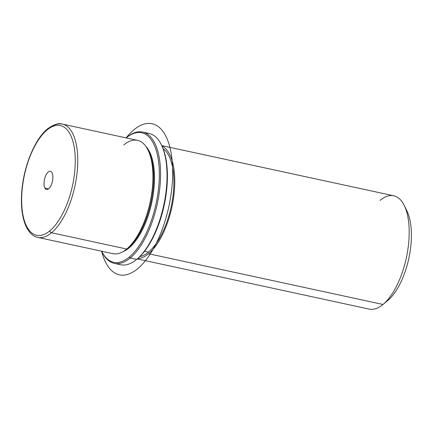 <?xml version="1.0" encoding="UTF-8"?>
<svg xmlns="http://www.w3.org/2000/svg" width="433" height="433" viewBox="0 0 433 433"><rect width="100%" height="100%" fill="white"/><g stroke="black" fill="none" stroke-linecap="round" stroke-linejoin="round"><path stroke-width="0.65" d="M148.064 150.164L148.957 152.005A56.133 24.605 102.2 0 1 150.933 202.487A56.133 24.605 102.2 0 1 128.309 247.73L126.739 249.035A57.973 25.412 -77.8 0 0 150.105 202.308A57.973 25.412 -77.8 0 0 148.064 150.164A57.973 25.412 -77.8 0 0 123.762 144.985M128.238 247.795L126.663 249.094A57.973 25.412 -77.8 0 0 126.739 249.035L128.309 247.73A56.133 24.605 102.2 0 1 128.238 247.795A56.133 24.605 102.2 0 1 128.163 247.855M128.309 247.73L129.115 247.909A56.133 24.605 -77.8 0 0 152.919 196.452A56.133 24.605 -77.8 0 0 145.807 146.322A56.133 24.605 102.2 0 1 152.919 196.452A56.133 24.605 102.2 0 1 129.115 247.909L128.309 247.73A56.133 24.605 -77.8 0 0 151.106 201.686A56.133 24.605 -77.8 0 0 148.508 151.112M129.115 247.909A56.133 24.605 102.2 0 1 123.015 251.66A56.133 24.605 -77.8 0 0 129.115 247.909M163.133 148.741A56.133 24.605 102.2 0 1 172.745 197.886A56.133 24.605 102.2 0 1 148.519 252.103L144.557 251.248L148.519 252.103A56.133 24.605 102.2 0 1 139.794 256.623A56.133 24.605 -77.8 0 0 148.519 252.103A56.133 24.605 -77.8 0 0 172.745 197.886A56.133 24.605 -77.8 0 0 163.133 148.741M161.763 145.596L393.765 195.786A57.973 25.412 102.2 0 1 408.638 243.292A57.973 25.412 102.2 0 1 382.994 304.469L148.568 253.754A57.973 25.412 -77.8 0 0 173.871 195.629A57.973 25.412 -77.8 0 0 161.947 145.981A57.973 25.412 102.2 0 1 173.871 195.629A57.973 25.412 102.2 0 1 148.568 253.754A57.973 25.412 102.2 0 1 137.575 258.642A57.973 25.412 -77.8 0 0 148.568 253.754L382.994 304.469A57.973 25.412 102.2 0 1 369.246 309.108L137.245 258.918M387.632 300.621L382.918 304.534A57.973 25.412 -77.8 0 0 382.994 304.469L387.703 300.567A52.453 22.992 102.2 0 1 387.632 300.621A52.453 22.992 102.2 0 1 387.567 300.681A52.453 22.992 -77.8 0 0 387.703 300.567L382.994 304.469A57.973 25.412 -77.8 0 0 406.36 257.743A57.973 25.412 -77.8 0 0 404.319 205.599A57.973 25.412 -77.8 0 0 380.017 200.425M405.607 208.603A52.453 22.992 102.2 0 1 406.998 211.115A52.453 22.992 102.2 0 1 408.844 258.29A52.453 22.992 102.2 0 1 387.703 300.567A52.453 22.992 -77.8 0 0 409.331 255.925A52.453 22.992 -77.8 0 0 405.607 208.603M44.853 188.019A9.299 4.076 102.2 0 1 45.064 177.368A9.299 4.076 102.2 0 1 50.423 171.306A9.299 4.076 102.2 0 1 52.057 172.772A9.299 4.076 102.2 0 1 51.846 183.43A9.299 4.076 102.2 0 1 46.488 189.486A9.299 4.076 102.2 0 1 44.853 188.019L48.588 188.831L44.853 188.019A9.299 4.076 -77.8 0 0 51.051 185.416A9.299 4.076 -77.8 0 0 52.057 172.772A9.299 4.076 -77.8 0 0 45.855 175.376A9.299 4.076 -77.8 0 0 44.853 188.019M49.898 230.767A56.133 24.605 102.2 0 1 21.672 202.752A56.133 24.605 102.2 0 1 47.013 130.024A56.133 24.605 102.2 0 1 75.234 158.045A56.133 24.605 102.2 0 1 49.898 230.767A1.84 1.44 50.1 0 0 51.559 232.77A57.973 25.412 -77.8 0 0 77.204 171.592A57.973 25.412 -77.8 0 0 62.33 124.082A57.973 25.412 -77.8 0 0 48.583 128.72A1.84 1.44 50.1 0 0 47.451 128.964A1.84 1.44 50.1 0 0 47.013 130.024A56.133 24.605 -77.8 0 0 21.672 202.752A56.133 24.605 -77.8 0 0 49.898 230.767A56.133 24.605 -77.8 0 0 75.234 158.045A56.133 24.605 -77.8 0 0 47.013 130.024A1.84 1.44 -129.9 0 1 47.451 128.964C53.844 124.352 58.801 122.728 62.33 124.082A57.973 25.412 102.2 0 1 77.204 171.592A57.973 25.412 102.2 0 1 51.559 232.77L126.739 249.035L51.559 232.77A57.973 25.412 102.2 0 1 37.812 237.408A57.973 25.412 -77.8 0 0 51.559 232.77A1.84 1.44 -129.9 0 1 49.898 230.767M62.33 124.082L137.51 140.346A57.973 25.412 102.2 0 1 152.384 187.857A57.973 25.412 102.2 0 1 126.739 249.035A57.973 25.412 102.2 0 1 112.991 253.673L37.812 237.408C26.153 234.93 20.178 216.597 21.612 193.887C22.965 168.323 34.25 139.561 47.451 128.964M126.192 137.9A66.254 29.043 102.2 0 1 159.29 171.354A66.254 29.043 102.2 0 1 129.38 256.991A66.254 29.043 102.2 0 1 101.674 251.221A66.254 29.043 -77.8 0 0 129.38 256.991A66.254 29.043 -77.8 0 0 159.29 171.354A66.254 29.043 -77.8 0 0 126.192 137.9M101.825 251.524A67.175 29.449 -77.8 0 0 114.28 263.367A67.175 29.449 -77.8 0 0 130.209 257.992A67.175 29.449 -77.8 0 0 159.923 187.099A67.175 29.449 -77.8 0 0 142.69 132.054A67.175 29.449 -77.8 0 0 126.761 137.429A67.175 29.449 102.2 0 1 126.847 137.353A67.175 29.449 102.2 0 1 160.535 171.04A67.175 29.449 102.2 0 1 130.209 257.992L129.38 256.991L130.209 257.992A67.175 29.449 102.2 0 1 102.047 251.99L101.598 251.07M142.69 132.054L149.152 133.451A67.175 29.449 102.2 0 1 166.391 188.501A67.175 29.449 102.2 0 1 136.676 259.389L130.209 257.992L136.676 259.389A67.175 29.449 -77.8 0 0 163.75 205.247A67.175 29.449 -77.8 0 0 161.39 144.828L161.834 145.748A66.254 29.043 102.2 0 1 164.167 205.334A66.254 29.043 102.2 0 1 137.461 258.739A66.254 29.043 -77.8 0 0 164.253 204.933A66.254 29.043 -77.8 0 0 161.612 145.293M117.603 263.648A67.175 29.449 -77.8 0 0 136.59 259.464A67.175 29.449 -77.8 0 0 136.676 259.389L137.461 258.739L136.676 259.389A67.175 29.449 102.2 0 1 120.747 264.763L114.28 263.367M161.39 144.828A67.175 29.449 -77.8 0 0 145.829 133.169M126.111 137.883A77.296 33.882 102.2 0 1 151.696 123.654A77.296 33.882 102.2 0 1 169.076 205.523A77.296 33.882 102.2 0 1 119.822 274.917A77.296 33.882 102.2 0 1 101.598 251.205M406.998 211.115L404.319 205.599M126.847 137.353L126.063 138.008M136.59 259.464L137.375 258.81"/></g></svg>

